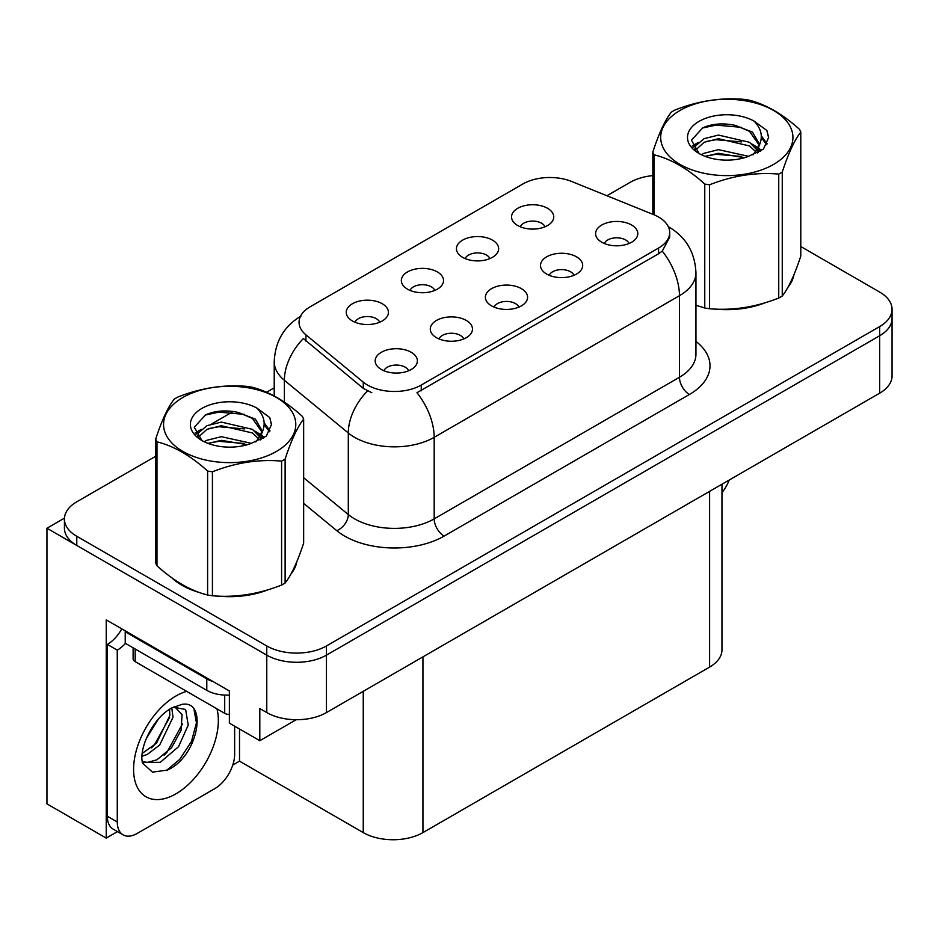 <?xml version="1.0" encoding="UTF-8"?>
<svg xmlns="http://www.w3.org/2000/svg" width="939" height="939" viewBox="0 0 939 939"><rect width="100%" height="100%" fill="white"/><g stroke="black" fill="none" stroke-linecap="round" stroke-linejoin="round"><path stroke-width="1.41" d="M518.844 307.135A12.665 7.312 0 0 0 515.441 303.579A12.665 7.312 0 0 0 502.964 301.724A12.665 7.312 0 0 0 494.137 307.135M521.403 288.649A21.104 12.184 0 0 0 494.372 287.287A21.104 12.184 0 0 0 487.376 302.428A21.104 12.184 0 0 0 491.567 305.868A21.104 12.184 0 0 0 525.594 302.428A21.104 12.184 0 0 0 521.403 288.649M434.792 290.421A12.665 7.312 0 0 0 431.388 286.865A12.665 7.312 0 0 0 418.923 285.01A12.665 7.312 0 0 0 410.085 290.421M437.363 271.934A21.104 12.184 0 0 0 410.32 270.573A21.104 12.184 0 0 0 403.336 285.714A21.104 12.184 0 0 0 407.514 289.165A21.104 12.184 0 0 0 441.541 285.714A21.104 12.184 0 0 0 437.363 271.934M463.737 338.944A12.665 7.312 0 0 0 460.333 335.387A12.665 7.312 0 0 0 447.868 333.533A12.665 7.312 0 0 0 439.029 338.944M466.307 320.457A21.104 12.184 0 0 0 439.264 319.096A21.104 12.184 0 0 0 432.28 334.237A21.104 12.184 0 0 0 436.459 337.688A21.104 12.184 0 0 0 470.486 334.237A21.104 12.184 0 0 0 466.307 320.457M408.629 370.764A12.665 7.312 0 0 0 405.225 367.208A12.665 7.312 0 0 0 392.76 365.353A12.665 7.312 0 0 0 383.934 370.764M411.2 352.278A21.104 12.184 0 0 0 384.157 350.916A21.104 12.184 0 0 0 377.173 366.057A21.104 12.184 0 0 0 381.363 369.497A21.104 12.184 0 0 0 415.39 366.057A21.104 12.184 0 0 0 411.2 352.278M573.94 275.315A12.665 7.312 0 0 0 570.548 271.758A12.665 7.312 0 0 0 558.071 269.904A12.665 7.312 0 0 0 549.245 275.315M576.511 256.828A21.104 12.184 0 0 0 549.479 255.467A21.104 12.184 0 0 0 542.484 270.608A21.104 12.184 0 0 0 546.674 274.059A21.104 12.184 0 0 0 580.701 270.608A21.104 12.184 0 0 0 576.511 256.828M629.048 243.506A12.665 7.312 0 0 0 625.656 239.95A12.665 7.312 0 0 0 613.179 238.095A12.665 7.312 0 0 0 604.352 243.506M631.618 225.02A21.104 12.184 0 0 0 604.575 223.658A21.104 12.184 0 0 0 597.591 238.799A21.104 12.184 0 0 0 601.782 242.239A21.104 12.184 0 0 0 635.809 238.799A21.104 12.184 0 0 0 631.618 225.02M544.996 226.792A12.665 7.312 0 0 0 541.603 223.236A12.665 7.312 0 0 0 529.127 221.381A12.665 7.312 0 0 0 520.3 226.792M547.566 208.305A21.104 12.184 0 0 0 520.535 206.944A21.104 12.184 0 0 0 513.539 222.085A21.104 12.184 0 0 0 517.729 225.536A21.104 12.184 0 0 0 551.756 222.085A21.104 12.184 0 0 0 547.566 208.305M489.888 258.612A12.665 7.312 0 0 0 486.496 255.044A12.665 7.312 0 0 0 474.019 253.201A12.665 7.312 0 0 0 465.192 258.612M492.459 240.114A21.104 12.184 0 0 0 465.427 238.764A21.104 12.184 0 0 0 458.432 253.894A21.104 12.184 0 0 0 462.622 257.345A21.104 12.184 0 0 0 496.649 253.894A21.104 12.184 0 0 0 492.459 240.114M379.685 322.241A12.665 7.312 0 0 0 376.281 318.673A12.665 7.312 0 0 0 363.816 316.83A12.665 7.312 0 0 0 354.989 322.241M382.255 303.743A21.104 12.184 0 0 0 355.212 302.393A21.104 12.184 0 0 0 348.228 317.523A21.104 12.184 0 0 0 352.418 320.974A21.104 12.184 0 0 0 386.445 317.523A21.104 12.184 0 0 0 382.255 303.743M658.579 217.026A37.983 21.926 0 0 0 653.497 214.573L571.593 181.462A37.983 21.926 0 0 0 522.953 183.927L310.187 306.76A37.983 21.926 0 0 0 299.06 322.265A37.983 21.926 0 0 0 305.926 334.847L363.276 382.138A37.983 21.926 0 0 0 421.247 385.06L658.579 248.037A37.983 21.926 0 0 0 669.695 232.532A37.983 21.926 0 0 0 658.579 217.026M64.462 518.117L46.95 528.234L266.77 655.14A42.196 24.367 0 0 0 326.455 655.14L879.69 335.739A42.196 24.367 0 0 0 892.05 318.509A42.196 24.367 0 0 1 879.69 335.739L326.455 655.14A42.196 24.367 0 0 1 266.77 655.14L76.787 545.453A42.196 24.367 0 0 1 64.427 528.234L64.427 519.044A42.196 24.367 0 0 0 76.787 536.275L266.77 645.95A42.196 24.367 0 0 0 326.455 645.95L879.69 326.549A42.196 24.367 0 0 0 892.05 309.318A42.196 24.367 0 0 0 879.69 292.088L800.791 246.534M117.481 831.614L106.236 838.104L106.236 619.881L229.374 690.975L229.374 723.136L259.81 740.707L259.81 708.546L266.77 712.572A42.196 24.367 0 0 0 326.455 712.572L879.69 393.159A42.196 24.367 0 0 0 892.05 375.94L892.05 309.318M296.196 719.708L259.81 740.707M106.236 838.104L46.95 803.878L46.95 528.234M721.962 484.231L721.962 649.858A42.196 24.367 180 0 1 709.602 667.089L422.937 832.6A42.196 24.367 180 0 1 363.252 832.6L239.515 761.153L239.515 728.993M239.515 761.153L232.755 765.062M171.896 577.861A67.526 38.98 0 0 0 181.931 585.255A67.526 38.98 0 0 0 199.937 592.685M669.695 232.532L669.695 237.191L662.253 251.1L658.579 253.765L416.975 392.713A49.239 28.428 60 0 1 434.182 437.328A56.27 32.489 180 0 1 354.602 437.328A56.27 32.489 180 0 1 348.299 432.985L284.388 380.295A56.27 32.489 180 0 1 274.223 361.656L274.223 395.953M371.809 392.713L363.276 388.394L303.367 338.521A49.239 32.924 129.5 0 0 284.388 380.295L284.388 402.15M695.94 305.339A67.526 38.98 0 0 0 697.078 305.668M715.272 309.084A67.526 38.98 0 0 0 765.285 302.698M788.091 287.041A67.526 38.98 0 0 0 793.971 274.658M218.13 596.101A67.526 38.98 0 0 0 268.155 589.727M290.949 574.058A67.526 38.98 0 0 0 296.841 561.675M652.828 175.605A42.196 24.367 0 0 0 630.022 182.401L606.923 195.746M274.223 387.83L266.57 392.244M233.283 411.458L211.85 423.841M155.698 456.26L76.787 501.813A42.196 24.367 0 0 0 64.427 519.044M729.18 480.064A28.135 16.245 -60 0 1 721.962 492.67M167.435 770.062L152.482 772.151L142.54 763.137L141.883 759.604C141.625 753.9 142.857 747.479 145.592 740.343C150.862 727.748 157.764 718.124 166.297 711.445L171.074 708.229L182.037 704.356C208.223 699.708 198.34 756.517 167.435 770.062M174.818 706.879L182.072 714.638L181.063 730.319L171.555 747.726L156.848 759.851L147.564 762.351L142.141 761.705M142.305 762.421L160.276 762.327L178.551 746.681L188.223 725.119L185.629 709.461L173.492 707.255L170.957 708.346M146.355 738.453L158.445 718.934M141.871 756.341L147.388 754.369L159.677 745.003L173.022 717.255L171.767 707.959M142.129 753.454L156.52 743.183L169.865 715.436L169.548 709.156M234.644 726.187L234.644 754.205A28.135 16.245 -60 0 1 214.749 788.666L137.164 833.456A28.135 16.245 -60 0 1 123.103 834.853L113.15 829.114A28.135 16.245 -60 0 1 107.328 816.226L107.328 644.412A28.135 16.245 120 0 0 121.788 628.86M125.462 643.391A28.135 16.245 -60 0 1 117.269 650.152L107.328 644.412M123.103 834.853A28.135 16.245 -60 0 1 117.269 821.977L117.269 650.152M213.165 681.62A28.135 16.245 180 0 1 206.791 678.862L125.227 631.771A28.135 16.245 0 0 0 126.072 631.337M206.791 678.862L206.791 690.353A28.135 16.245 0 0 0 229.374 695.036M125.227 631.771L125.227 643.262L206.791 690.353M151.566 747.855L154.419 744.862L169.654 717.396M164.102 755.238L167.048 752.151L182.495 723.887M166.344 770.555L179.678 759.44L191.462 741.47L196.439 722.877L194.056 709.638M791.647 279.998A66.822 38.581 180 0 1 790.92 281.524M758.583 304.612A66.822 38.581 180 0 1 724.521 309.224M294.506 567.015A66.822 38.581 180 0 1 293.79 568.553M261.441 591.629A66.822 38.581 180 0 1 227.379 596.242M191.626 589.399A66.822 38.581 180 0 1 182.424 584.962A66.822 38.581 180 0 1 176.368 580.948M133.115 647.816L133.115 658.767A7.031 4.061 0 0 0 135.181 661.631L224.703 713.323A7.031 4.061 0 0 0 229.374 714.509M680.059 110.45A66.117 38.17 -0 0 0 680.059 164.431A66.117 38.17 -0 0 0 773.56 164.431A66.117 38.17 -0 0 0 773.56 110.45A66.117 38.17 -0 0 0 680.059 110.45M695.94 305.269L704.755 307.992A75.965 43.851 -0 0 0 709.567 308.743C732.526 310.75 755.578 307.182 778.736 298.039A75.965 43.851 -0 0 0 780.52 297.041A75.965 43.851 -0 0 0 782.257 296.008C788.408 288.308 794.582 274.998 800.791 256.077L800.791 132.129A75.965 43.851 -0 0 0 799.5 129.347C782.574 114.018 765.696 104.276 748.864 100.109A75.965 43.851 -0 0 0 744.052 99.37C720.906 97.386 697.841 100.954 674.883 110.074A75.965 43.851 -0 0 0 673.099 111.072A75.965 43.851 -0 0 0 671.362 112.105C665.164 119.91 658.978 133.221 652.828 152.036A75.965 43.851 -0 0 0 654.119 154.818L654.119 214.831M704.755 307.992L704.755 184.044C687.829 168.715 670.951 158.973 654.119 154.818M704.755 184.044A75.965 43.851 -0 0 0 709.567 184.795L709.567 308.743M778.736 298.039L778.736 174.091C755.766 172.083 732.713 175.652 709.567 184.795M778.736 174.091A75.965 43.851 -0 0 0 780.52 173.093A75.965 43.851 -0 0 0 782.257 172.06L782.257 296.008M748.688 156.344L718.488 149.665L704.074 153.257L701.351 154.724M744.474 157.705L718.488 153.303L705.201 156.39M758.137 152.564L757.843 151.789M756.951 149.958L749.545 142.305L718.488 135.075L704.074 138.667L695.752 145.768L694.66 149.641M755.766 151.778L749.545 145.956L718.488 138.726L704.074 142.305L695.318 150.346M752.937 154.923L757.867 148.092L758.958 143.268L752.491 132.106L734.85 125.298C722.819 122.845 712.114 123.69 702.736 127.845L691.421 140.193L699.027 153.409M757.268 153.022L758.97 146.167M758.865 144.712L749.545 131.366L735.695 125.45M699.015 121.389A39.297 22.689 -0 0 0 699.015 153.48A39.297 22.689 -0 0 0 748.148 156.496L763.477 149.055L768.642 137.434L766.87 130.498L753.994 121.049A39.297 22.689 -0 0 0 699.015 121.389M753.994 121.049C762.175 129.371 763.477 138.385 757.879 148.069M652.828 214.303L652.828 152.036M800.791 132.129C794.629 139.817 788.455 153.127 782.257 172.06M741.587 156.496L715.988 154.301L705.788 156.156M760.297 151.308L758.501 149.864M757.421 149.09L755.59 147.893M741.587 141.906L715.988 139.711L705.788 141.566M695.94 145.416L692.947 147.27M766.694 144.712L761.294 137.622M741.693 127.352L715.988 125.122L702.278 128.056M768.63 137.798L766.87 130.498M761.47 150.545L758.829 148.292M758.031 147.705L751.74 143.937M698.428 142.352L692.266 145.932M767.14 143.843L761.294 135.791M182.917 397.467A66.117 38.17 -0 0 0 182.917 451.448A66.117 38.17 -0 0 0 276.418 451.448A66.117 38.17 -0 0 0 276.418 397.467A66.117 38.17 -0 0 0 182.917 397.467M175.957 398.089A75.965 43.851 -0 0 0 174.231 399.122C168.022 406.927 161.848 420.238 155.698 439.053A75.965 43.851 -0 0 0 156.977 441.835L156.977 565.783C173.821 581.065 190.699 590.807 207.613 595.009A75.965 43.851 -0 0 0 212.425 595.76C235.384 597.767 258.448 594.199 281.594 585.056A75.965 43.851 -0 0 0 283.378 584.058A75.965 43.851 -0 0 0 285.116 583.025C291.266 575.325 297.44 562.015 303.649 543.094L303.649 419.146A75.965 43.851 -0 0 0 302.358 416.364C285.444 401.035 268.566 391.293 251.722 387.138A75.965 43.851 -0 0 0 246.922 386.387C223.764 384.415 200.711 387.971 177.753 397.091A75.965 43.851 -0 0 0 175.957 398.089M207.613 595.009L207.613 471.061C190.699 455.732 173.821 445.99 156.977 441.835M207.613 471.061A75.965 43.851 -0 0 0 212.425 471.812L212.425 595.76M281.594 585.056L281.594 461.108C258.636 459.101 235.583 462.669 212.425 471.812M281.594 461.108A75.965 43.851 -0 0 0 283.378 460.11A75.965 43.851 -0 0 0 285.116 459.077L285.116 583.025M155.698 439.053L155.698 563.001A75.965 43.851 -0 0 0 156.977 565.783M251.546 443.361L221.346 436.682L206.932 440.274L204.209 441.741M247.333 444.722L221.346 440.332L208.071 443.408M261.007 439.581L260.713 438.806M259.81 436.975L252.415 429.334L221.346 422.092L206.932 425.684L198.61 432.797L197.519 436.658M258.624 438.795L252.415 432.973L221.346 425.743L206.932 429.334L198.176 437.363M255.795 441.952L260.737 435.109L261.828 430.297L255.361 419.123L237.708 412.315C225.689 409.862 214.984 410.719 205.606 414.862L194.279 427.21L201.885 440.426M260.126 440.039L261.828 433.184M261.735 431.729L252.415 418.395L238.553 412.479M201.885 408.418A39.297 22.689 -0 0 0 201.885 440.497A39.297 22.689 -0 0 0 251.006 443.513L266.336 436.083L271.5 424.463L269.739 417.526L256.852 408.066A39.297 22.689 -0 0 0 201.885 408.418M256.852 408.066C265.044 416.388 266.336 425.402 260.737 435.086M303.649 419.146C297.499 426.834 291.313 440.145 285.116 459.077M244.457 443.513L218.846 441.318L208.658 443.173M263.166 438.337L261.371 436.893M260.279 436.107L258.448 434.91M244.457 428.923L218.846 426.729L208.658 428.583M198.81 432.433L195.805 434.288M269.552 431.729L264.164 424.651M244.563 414.369L218.846 412.139L205.136 415.085M271.488 424.815L269.739 417.526M264.329 437.574L261.688 435.309M260.901 434.722L254.598 430.954M201.286 429.381L195.124 432.949M269.998 430.872L264.152 422.82M879.69 393.159L879.69 326.549M326.455 712.572L326.455 645.95M266.77 712.572L266.77 645.95M422.937 832.6L422.937 656.866M709.602 667.089L709.602 491.367M363.252 832.6L363.252 691.327M305.926 334.847L305.926 341.103M363.276 382.138L363.276 388.394M421.247 385.06L421.247 390.788M658.579 248.037L658.579 253.765M695.94 341.409A70.331 40.612 180 0 1 689.414 394.486L444.124 536.099A14.062 8.122 60 0 1 434.182 518.868L679.46 377.255A56.27 32.489 0 0 0 695.94 354.285L695.94 272.733A56.27 32.489 180 0 1 679.46 295.703A49.239 28.428 -120 0 0 662.253 251.1M444.124 536.099A70.331 40.612 180 0 1 344.66 536.099A70.331 40.612 180 0 1 336.772 530.676L303.649 503.363M367.478 391A49.239 32.924 129.5 0 0 348.299 432.985L348.299 514.537A56.27 32.489 0 0 0 354.602 518.868A56.27 32.489 0 0 0 434.182 518.868L434.182 437.328L679.46 295.703L679.46 377.255A14.062 8.122 60 0 0 689.414 394.486M76.787 536.275L76.787 545.453M303.649 477.716L348.299 514.537A14.062 9.413 -50.5 0 1 336.772 530.676M216.956 708.839A59.92 34.602 -60 0 1 175.957 793.831A59.92 34.602 -60 0 1 133.584 769.37A59.92 34.602 -60 0 1 175.957 695.975A59.92 34.602 -60 0 1 186.697 691.374M142.176 761.846A31.785 18.357 120 0 0 147.564 762.351M117.269 821.977L107.328 816.226M224.703 713.323L224.703 695.071M135.181 661.631L135.181 649.002M695.94 272.733C694.989 252.509 686.092 237.332 669.261 227.226L668.322 226.698M300.891 316.15C284.059 326.256 275.174 341.432 274.223 361.656M174.325 706.774L173.492 707.255M793.631 275.491L793.631 276.277M296.489 562.508L296.489 563.306"/></g></svg>
